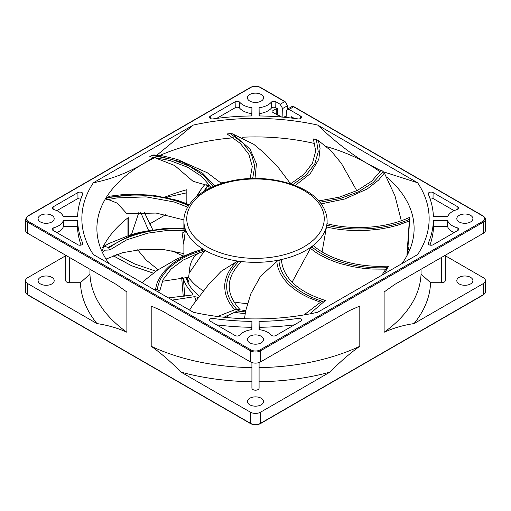 <?xml version="1.0" encoding="UTF-8"?>
<svg xmlns="http://www.w3.org/2000/svg" width="511" height="511" viewBox="0 0 511 511"><rect width="100%" height="100%" fill="white"/><g stroke="black" fill="none" stroke-linecap="round" stroke-linejoin="round"><path stroke-width="0.77" d="M407.963 250.856L409.03 251.469M137.657 249.79L146.216 260.099L158.097 269.699M149.097 224.265L165.947 214.537M185.614 203.18L186.841 202.471M65.74 255.724L27.645 277.716A7.16 4.133 180 0 0 25.55 280.641L25.55 291.749A7.16 4.133 0 0 0 27.645 294.675L250.435 423.3A7.16 4.133 0 0 0 260.565 423.3L483.355 294.675A7.16 4.133 0 0 0 485.45 291.749C485.801 292.394 485.054 293.474 483.202 295A0.715 0.415 -120 0 0 483.355 294.675L483.355 283.567L414.031 323.584C403.658 325.085 393.687 327.973 384.119 332.246L384.119 292.005L394.601 284.518L483.355 233.284A7.16 4.133 0 0 0 485.45 230.359L485.45 219.251A7.16 4.133 180 0 1 483.355 222.176L260.565 350.802L260.565 361.909L349.313 310.669L359.801 306.044L359.801 346.286C350.195 353.088 340.224 361.718 329.889 372.168L260.565 412.192A7.16 4.133 180 0 1 250.435 412.192L181.111 372.168A175.113 101.101 0 0 0 251.917 381.723M445.26 255.724L483.355 277.716A7.16 4.133 180 0 1 485.45 280.641A7.16 4.133 180 0 1 483.355 283.567M25.55 280.641A7.16 4.133 180 0 0 27.645 283.567L96.969 323.584C107.764 325.207 117.734 328.094 126.881 332.246L126.881 292.005L116.393 284.518L27.645 233.284A7.16 4.133 0 0 1 25.55 230.359L25.55 219.251A7.16 4.133 180 0 0 27.645 222.176L27.645 233.284M260.565 361.909A7.16 4.133 0 0 1 250.435 361.909L161.687 310.669L151.199 306.044L151.199 346.286C160.326 352.673 170.297 361.303 181.111 372.168M65.74 255.276L65.74 280.641A3.583 2.07 0 0 0 66.788 282.104A3.583 2.07 0 0 0 69.324 282.711L80.425 282.711A175.113 101.101 0 0 0 96.969 323.584M51.828 277.352A8.055 4.65 0 0 0 43.045 276.342A8.055 4.65 0 0 0 38.076 280.641A8.055 4.65 0 0 0 40.433 283.931A8.055 4.65 0 0 0 49.209 284.94A8.055 4.65 0 0 0 54.185 280.641A8.055 4.65 0 0 0 51.828 277.352M80.425 282.711L89.949 274.094A165.59 95.602 0 0 0 126.881 332.246M89.949 274.094L89.949 269.252M286.179 115.882L283.829 117.243M281.676 117.051L277.518 114.649L276.253 114.649M259.205 115.952L259.083 107.7A17.546 10.131 180 0 0 271.258 102.238A2.862 1.654 0 0 1 275.857 101.791L280.162 104.276L284.716 101.644A0.715 0.415 -60 0 1 285.081 101.612L260.412 87.375A0.715 0.415 120 0 0 260.054 87.407L284.716 101.644A3.583 2.07 -120 0 1 287.246 105.879L282.647 108.53L280.162 104.276M259.083 107.7L259.083 115.952A177.943 102.737 180 0 1 297.97 118.897A2.862 1.654 0 0 0 301.522 117.313A2.862 1.654 0 0 0 300.679 116.125L289.066 109.418L287.265 109.252L286.499 110.753L286.083 117.46M300.679 318.87A2.862 1.654 0 0 0 297.97 318.43A177.943 102.737 180 0 1 259.083 321.381L259.083 329.627A17.546 10.131 180 0 1 267.905 332.38A17.546 10.131 180 0 1 271.258 335.095A2.862 1.654 0 0 0 271.807 335.535A2.862 1.654 0 0 0 275.857 335.535L300.679 321.208A2.862 1.654 0 0 0 301.522 320.058A2.862 1.654 0 0 0 300.679 318.87M193.33 312.272L93.366 254.561A173.651 100.252 0 0 1 93.366 182.772L193.33 125.054A173.651 100.252 0 0 1 317.67 125.054L417.634 182.772A173.651 100.252 0 0 1 417.634 254.561L317.67 312.272A173.651 100.252 0 0 1 193.33 312.272M452.465 225.83A17.546 10.131 180 0 1 447.7 220.733L433.405 220.733A177.943 102.737 180 0 1 428.301 243.185A2.862 1.654 0 0 0 428.218 243.6A2.862 1.654 0 0 0 429.055 244.75A2.862 1.654 0 0 0 433.104 244.75L457.933 230.416A2.862 1.654 0 0 0 458.769 229.273A2.862 1.654 0 0 0 457.933 228.078A2.862 1.654 0 0 0 457.166 227.765A17.546 10.131 180 0 1 452.465 225.83M433.104 192.583L457.933 206.91A2.862 1.654 0 0 1 458.769 208.098A2.862 1.654 0 0 1 457.166 209.567A17.546 10.131 180 0 0 447.7 216.6L433.405 216.6A177.943 102.737 180 0 0 428.301 194.142A2.862 1.654 0 0 1 428.218 193.771A2.862 1.654 0 0 1 429.968 192.225A2.862 1.654 0 0 1 433.104 192.583L433.021 198.479L454.119 210.66M470.567 215.374A8.055 4.65 0 0 0 461.791 214.371A8.055 4.65 0 0 0 456.815 218.663A8.055 4.65 0 0 0 459.172 221.953A8.055 4.65 0 0 0 467.955 222.962A8.055 4.65 0 0 0 472.924 218.663A8.055 4.65 0 0 0 470.567 215.374M249.802 94.497A8.055 4.65 0 0 0 247.445 97.786A8.055 4.65 0 0 0 252.415 102.085A8.055 4.65 0 0 0 261.198 101.076A8.055 4.65 0 0 0 263.555 97.786A8.055 4.65 0 0 0 258.585 93.487A8.055 4.65 0 0 0 249.802 94.497M213.03 118.897A177.943 102.737 180 0 1 251.917 115.952L251.917 107.7A17.546 10.131 180 0 1 243.095 104.947A17.546 10.131 180 0 1 239.742 102.238A2.862 1.654 0 0 0 239.193 101.791A2.862 1.654 0 0 0 235.143 101.791L210.321 116.125A2.862 1.654 0 0 0 209.478 117.313A2.862 1.654 0 0 0 210.321 118.463A2.862 1.654 0 0 0 213.03 118.897M58.535 211.503A17.546 10.131 180 0 1 63.3 216.6L77.595 216.6A177.943 102.737 180 0 1 82.699 194.142A2.862 1.654 0 0 0 82.782 193.771A2.862 1.654 0 0 0 81.945 192.583A2.862 1.654 0 0 0 77.896 192.583L53.067 206.91A2.862 1.654 0 0 0 52.231 208.098A2.862 1.654 0 0 0 53.067 209.248A2.862 1.654 0 0 0 53.834 209.567A17.546 10.131 180 0 1 58.535 211.503M77.468 226.654L77.595 220.733A177.943 102.737 180 0 0 82.699 243.185A2.862 1.654 0 0 1 82.782 243.6A2.862 1.654 0 0 1 81 245.114A2.862 1.654 0 0 1 77.896 244.75L53.067 230.416A2.862 1.654 0 0 1 52.231 229.273A2.862 1.654 0 0 1 53.834 227.765A17.546 10.131 180 0 0 63.3 220.733L63.402 226.654L77.468 226.654A178.071 102.807 0 0 0 81.038 245.101M77.595 220.733L63.3 220.733M51.828 215.374A8.055 4.65 0 0 0 43.045 214.371A8.055 4.65 0 0 0 38.076 218.663A8.055 4.65 0 0 0 40.433 221.953A8.055 4.65 0 0 0 49.209 222.962A8.055 4.65 0 0 0 54.185 218.663A8.055 4.65 0 0 0 51.828 215.374M249.802 336.257A8.055 4.65 0 0 0 247.445 339.547A8.055 4.65 0 0 0 252.415 343.839A8.055 4.65 0 0 0 261.198 342.836A8.055 4.65 0 0 0 263.555 339.547A8.055 4.65 0 0 0 258.585 335.248A8.055 4.65 0 0 0 249.802 336.257M251.917 321.381A177.943 102.737 180 0 1 213.03 318.43A2.862 1.654 0 0 0 209.478 320.058A2.862 1.654 0 0 0 210.321 321.208L235.143 335.535A2.862 1.654 0 0 0 239.742 335.095A17.546 10.131 180 0 1 251.917 329.627L251.917 321.381L251.795 329.646M282.902 117.153L282.647 108.53M259.205 113.608A17.668 10.201 0 0 0 271.373 108.115A2.74 1.584 180 0 1 275.768 107.693L277.562 108.728L277.518 114.649M280.903 116.981L272.082 111.89L272.082 111.162L276.298 108.728L277.562 108.728M272.082 111.89L272.082 111.162L272.095 111.896M291.474 117.504L291.487 116.764L291.487 117.498L290.689 117.958M294.33 118.405L291.487 116.764L291.487 117.498M259.205 329.646L259.205 327.296A178.071 102.807 0 0 0 294.393 324.836M259.205 327.296L259.083 321.381M93.366 182.772C110.382 179.444 127.047 173.101 143.348 163.737A158.608 91.571 0 0 0 96.892 228.487A158.608 91.571 0 0 0 109.009 263.593M155.312 157.497A158.608 91.571 0 0 0 143.348 163.737L153.856 157.216M157.081 155.031L193.33 125.054M317.67 125.054C334.737 141.419 351.402 154.316 367.652 163.737A158.608 91.571 0 0 0 326.484 146.6M314.936 143.585A158.608 91.571 0 0 0 242.003 137.248M233.374 137.81A158.608 91.571 0 0 0 160.103 155.331M380.178 171.881A158.608 91.571 0 0 0 367.652 163.737L380.951 170.687M383.359 171.792L417.634 182.772M401.991 263.593A158.608 91.571 0 0 0 414.108 228.487A158.608 91.571 0 0 0 386.865 177.17M408.276 247.656A158.608 91.571 180 0 1 409.515 250.371M289.999 182.881A158.608 91.571 180 0 1 291.947 183.136M223.505 182.887L223.505 182.568A158.608 91.571 180 0 0 220.931 182.887M197.15 196.211L201.417 188.84L204.228 185.218A158.608 91.571 180 0 1 206.399 184.797M164.881 197.099A158.608 91.571 180 0 1 186.841 189.709L186.841 203.659M131.506 234.517L138.826 212.544M104.295 244.609A158.608 91.571 180 0 1 128.261 217.584L128.261 235.533M102.698 247.982L102.845 247.005A158.608 91.571 180 0 1 104.155 244.475L105.247 245.529M186.113 277.396A70.045 40.439 0 0 0 199.239 295.958M237.283 310.918A70.045 40.439 0 0 0 245.363 311.882M244.961 313.601A73.041 42.17 180 0 1 234.274 312.221M197.878 297.785A73.041 42.17 180 0 1 197.01 297.127L194.659 296.667L195.892 300.532M172.233 300.098L194.659 296.667M168.464 297.919L191.938 295.032C193.011 294.738 193.267 294.202 192.704 293.41L193.005 293.882M192.96 294.381L192.704 293.41A73.041 42.17 180 0 1 183.379 278.54L182.421 277.658M113.263 255.775L131.544 265.733L153.332 273.168M116.712 254.504L134.789 264.015L155.964 271.207M140.717 212.474L148.592 230.506M171.881 250.703L183.206 256.12M144.364 212.435L152.789 229.835M182.868 253.284L183.89 253.75M207.856 185.308L203.659 191.536M187.984 277.313A68.027 39.277 0 0 0 187.48 281.529M188.061 282.8A68.027 39.277 180 0 1 189.466 278.508M245.74 310.592A8.949 5.167 0 0 0 240.509 311.371M204.655 190.929L208.003 185.359M209.331 188.387L208.335 185.48M408.96 249.113L408.085 249.624M227.734 317.631L226.903 315.709M224.961 316.705L225.268 317.388M197.418 298.411L197.01 297.127M184.79 296.303L183.379 278.54M181.686 277.722L183.251 296.533M127.929 235.641L127.929 217.846M186.841 192.807L165.986 197.335M429.962 245.101A178.071 102.807 0 0 0 433.532 226.654L447.598 226.654A17.668 10.201 0 0 0 452.376 231.726A17.668 10.201 0 0 0 454.132 232.614M447.598 226.654L447.7 220.733M433.532 226.654L433.405 220.733M429.872 198.179A2.74 1.584 180 0 1 433.021 198.479M421.051 269.252L421.051 274.094L430.575 282.711L441.676 282.711A3.583 2.07 0 0 0 445.26 280.641L445.26 255.276M414.031 323.584A175.113 101.101 0 0 0 430.575 282.711M384.119 332.246A165.59 95.602 0 0 0 421.051 274.094M470.567 277.352A8.055 4.65 0 0 0 461.791 276.342A8.055 4.65 0 0 0 456.815 280.641A8.055 4.65 0 0 0 459.172 283.931A8.055 4.65 0 0 0 467.955 284.94A8.055 4.65 0 0 0 472.924 280.641A8.055 4.65 0 0 0 470.567 277.352M251.917 107.7L251.795 115.952M216.67 118.405L235.232 107.693A2.74 1.584 180 0 1 239.103 107.693A2.74 1.584 180 0 1 239.627 108.115A17.668 10.201 0 0 0 243.006 110.849A17.668 10.201 0 0 0 251.795 113.608M56.881 210.66L77.979 198.479A2.74 1.584 180 0 1 81.128 198.179M56.868 232.614A17.668 10.201 0 0 0 63.402 226.654M259.083 367.607L259.083 388.13L259.083 367.607A165.59 95.602 0 0 0 359.801 346.286M259.083 381.723A175.113 101.101 0 0 0 329.889 372.168M251.917 362.567L251.917 388.13A3.583 2.07 0 0 0 252.971 389.593A3.583 2.07 0 0 0 256.873 390.04A3.583 2.07 0 0 0 259.083 388.13L259.083 362.567M249.802 404.808A8.055 4.65 0 0 0 258.585 405.817A8.055 4.65 0 0 0 263.555 401.518A8.055 4.65 0 0 0 261.198 398.229A8.055 4.65 0 0 0 252.415 397.226A8.055 4.65 0 0 0 247.445 401.518A8.055 4.65 0 0 0 249.802 404.808M151.199 346.286A165.59 95.602 0 0 0 251.917 367.607M216.607 324.836A178.071 102.807 0 0 0 251.795 327.296M252.664 178.486L254.74 166.311L251.514 154.303L243.115 143.157L230.269 133.614L232.416 133.799L250.032 149.04L256.439 163.865L255.021 178.454M250.128 178.569L252.268 166.471L248.927 154.469L240.323 143.374L227.063 133.939A153.958 88.888 180 0 1 230.269 133.614M356.799 190.705L341.335 163.316L331.019 150.796L318.379 140.544L316.386 139.656A153.958 88.888 180 0 0 313.377 138.935L315.702 151.077L312.483 163.156L303.93 174.347L290.638 183.871L277.716 166.746L264.449 153.179L253.782 144.313L232.416 133.799M153.23 157.107L174.628 165.494L193.017 181.284L210.532 186.33M108.14 199.475L117.217 203.142L126.862 213.681L156.085 213.061L183.915 219.896M105.994 259.064L122.717 252.67L142.345 249.323L163.59 249.547L183.89 253.59M162.274 281.286L188.623 277.288A71.61 41.34 0 0 0 203.276 290.804M233.878 301.931A71.61 41.34 0 0 0 247.873 303.623M309.736 313.907L325.411 300.487C297.824 291.615 283.151 278.067 281.408 259.837A71.61 41.34 0 0 1 278.987 260.348L276.917 261.293L260.508 276.362L250.863 293.716L245.587 311.103L244.526 318.717M292.107 282.168L310.458 248.346L311.831 246.819A71.61 41.34 0 0 0 313.384 245.631C329.423 259.741 359.457 267.917 388.475 266.097L384.4 273.749M388.475 266.097A153.958 88.888 180 0 1 386.801 267.707L381.889 275.199M310.458 248.346C316.162 252.76 317.976 254.152 327.525 258.758C333.051 261.153 337.752 262.878 341.623 263.938L353.133 266.736L362.74 268.23L371.957 269.041L385.652 269.156M204.866 250.531A71.61 41.34 0 0 0 205.537 250.914L198.881 252.983L183.245 260.061L171.057 269.118L163.079 279.613L159.771 290.912A153.958 88.888 180 0 1 157.241 289.724C157.043 289.552 158.525 282.941 160.09 280.226C160.371 278.68 165.986 270.415 170.91 266.455C176.634 261.626 183.245 257.621 190.731 254.44L203.723 249.853A71.61 41.34 0 0 0 204.866 250.531M188.623 277.288L189.159 273.149C189.785 260.323 194.768 253.086 204.1 251.444L205.537 250.914M223.927 317.248L240.157 309.743C225.255 293.665 225.607 277.684 241.205 261.804A71.61 41.34 0 0 1 238.688 261.485L236.58 261.721L221.206 271.271L208.341 284.799L192.43 305.604L189.555 310.1M406.916 255.749L409.42 219.36A153.958 88.888 180 0 0 409.311 217.475C386.61 228.072 353.689 230.57 326.989 223.703A71.61 41.34 0 0 1 326.791 225.185L322.083 251.891M101.868 251.246L103.995 246.264L109.079 243.44L130.139 234.932L140.378 232.166L163.431 228.66L174.321 228.193L184.816 228.474L185.199 229.164A71.61 41.34 0 0 0 185.736 230.614L166.49 230.57L147.775 233.15L126.568 239.902L109.782 249.981L104.538 250.173L102.513 252.664M183.89 244.686L182.12 233.195L185.736 230.614M185.308 230.831L183.89 242.22L183.89 255.832M203.723 249.853L202.241 249.483L199.999 250.045M202.241 249.483C193.861 252.115 191.184 252.919 181.871 257.691C171.453 263.721 169.128 266.25 164.465 271.13L160.505 276.387L157.771 281.523C156.973 283.017 156.245 285.604 155.58 289.296L157.241 289.724M159.771 290.912L157.005 291.302M153.568 289.315L155.58 289.296M204.1 251.444L189.159 273.149M109.782 249.981A153.958 88.888 180 0 1 108.76 248.193L108.121 247.375L103.995 246.264M174.321 228.187L147.685 230.876L129.73 235.91L108.121 247.375M185.199 229.164C155.944 227.063 125.891 234.702 108.76 248.193M187.709 207.185L174.123 201.96L146.14 196.888L116.878 197.917L106.052 199.942A153.958 88.888 180 0 1 106.869 198.121L107.451 197.291L110.299 196.109L121.394 194.8L131.755 194.25L153.051 195.208L177.502 200.357L189.306 204.655M189.064 205.007L167.423 197.821L139.516 194.435L107.451 197.291M188.993 205.971C166.35 195.074 133.914 192.117 106.869 198.121M211.235 187.467L201.781 176.474L187.69 167.276L169.946 160.531L149.774 156.685A153.958 88.888 180 0 1 152.169 155.408L153.792 154.954L161.323 155.536L177.509 159.502L207.409 172.814L221.582 183.475M214.754 185.934L202.637 173.203L183.015 162.364L153.792 154.954M213.266 186.56L203.672 175.535L189.683 166.318L172.066 159.47L152.169 155.408M295.179 185.512L310.164 173.753L318.819 159.317L320.071 148.35L318.379 140.544M292.809 184.618L306.134 175.005L314.802 163.846L318.251 151.773L316.386 139.656M318.749 200.925L339.272 197.176L357.355 190.437L371.708 181.181L381.321 170.074A153.958 88.888 180 0 1 383.167 171.619L384.374 173.05L394.952 195.77L401.288 220.714M321.144 203.876L344.631 199.022L367.217 189L378.542 180.127L384.374 173.05M319.873 202.235L340.518 198.415L358.671 191.727L373.196 182.555L383.167 171.619M409.458 222.125L407.561 254.529M326.555 226.986C335.478 228.915 338.327 229.516 350.687 230.404L367.435 230.359L379.75 229.12L389.261 227.376L397.794 225.179L409.452 220.995M326.791 225.185C353.836 231.956 386.399 229.516 409.42 219.36M311.831 246.819C328.241 260.961 357.924 269.067 386.801 267.707M325.411 300.487A153.958 88.888 180 0 1 322.492 301.324L320.531 302.244L304 314.929M276.917 261.293C276.924 265.305 278.444 270 281.472 275.365C286.709 283.33 289.756 285.592 295.499 290.063L302.167 294.323L309.149 297.881L320.531 302.244M278.987 260.348C279.555 277.364 296.929 293.455 322.492 301.324M240.157 309.743A153.958 88.888 180 0 1 236.919 309.532L234.76 309.755L217.616 316.507M236.58 261.721C232.824 265.094 229.688 269.514 227.178 274.969C224.093 283.292 224.527 286.147 225.172 291.704C225.607 294.457 227.338 299.516 229.298 302.531C230.027 304.039 231.847 306.44 234.76 309.755M238.688 261.485C223.301 277.447 222.707 293.461 236.919 309.532M260.565 412.192L260.565 423.3A0.715 0.415 60 0 1 260.412 423.625L483.202 295M27.645 283.567L27.645 294.675A0.715 0.415 120 0 0 27.798 295L250.588 423.625A0.715 0.415 -60 0 1 250.435 423.3L250.435 412.192M483.355 233.284L483.355 222.176A0.715 0.415 -120 0 0 482.844 221.295L260.054 349.92A6.445 3.724 180 0 1 250.946 349.92L28.156 221.295A6.445 3.724 180 0 1 28.156 216.032A0.715 0.415 60 0 0 27.798 216L25.55 219.251M250.435 361.909L250.435 350.802L27.645 222.176A0.715 0.415 120 0 1 28.156 221.295M69.324 257.34L69.324 282.711M260.054 349.92A0.715 0.415 60 0 1 260.565 350.802A7.16 4.133 180 0 1 250.435 350.802A0.715 0.415 -60 0 1 250.946 349.92M485.45 219.251C485.801 218.606 485.054 217.526 483.202 216A0.715 0.415 -60 0 0 482.844 216.032A6.445 3.724 180 0 1 482.844 221.295M482.844 216.032L293.621 106.786A3.583 2.07 -120 0 0 291.832 106.614L293.985 106.754A0.715 0.415 120 0 0 293.621 106.786L289.066 109.418M287.246 105.323A0.715 0.39 177.5 0 1 287.457 105.585A0.715 0.39 177.5 0 1 287.246 105.879L287.393 109.175M260.412 87.375C257.135 85.803 253.865 85.803 250.588 87.375A0.715 0.415 -120 0 1 250.946 87.407A6.445 3.724 180 0 1 260.054 87.407M250.946 87.407L28.156 216.032M275.857 101.791L275.768 107.693M271.258 102.238L271.373 108.115M300.647 118.482L300.679 116.125M276.298 108.728L276.259 114.298M297.97 318.43L297.996 322.76M457.166 227.765L457.134 230.876M428.32 244.015L428.301 243.185M457.894 209.267L457.933 206.91M441.676 282.711L441.676 257.34M210.321 116.125L210.353 118.482M235.232 107.693L235.143 101.791M239.627 108.115L239.742 102.238M77.979 198.479L77.896 192.583M53.067 206.91L53.106 209.267M82.699 243.185L82.68 244.015M53.866 230.876L53.834 227.765M213.004 322.76L213.03 318.43M327.11 223.735L327.11 221.001A71.61 41.34 180 0 1 282.902 259.198A71.61 41.34 180 0 1 204.866 250.237A71.61 41.34 180 0 1 188.259 235.213A71.61 41.34 180 0 1 183.89 221.001L183.89 228.417M190.948 232.307A68.742 39.686 180 0 1 218.51 185.212A68.742 39.686 180 0 1 304.109 190.603A68.742 39.686 180 0 1 320.052 205.02A68.742 39.686 180 0 1 292.49 252.121A68.742 39.686 180 0 1 206.891 246.73A68.742 39.686 180 0 1 190.948 232.307M250.588 423.625C253.865 425.197 257.135 425.197 260.412 423.625M25.55 291.749C25.199 292.394 25.946 293.474 27.798 295M485.45 280.641L485.45 291.749M293.985 106.754L483.202 216M287.61 109.047L287.457 105.585L285.081 101.612M27.798 216L250.588 87.375M291.832 106.614L287.265 109.252M205.02 189.294L205.377 188.757M195.962 197.233L200.983 189.453M327.11 221.001C327.078 215.719 325.533 210.66 322.473 205.824C309.8 184.528 267.234 173.178 232.179 180.747C204.298 186.164 183.641 202.535 183.89 221.001M142.294 282.807L146.555 278.795L157.164 270.351L177.042 258.892L192.583 252.46L200.044 250.032M184.822 228.474L174.181 228.193"/></g></svg>

